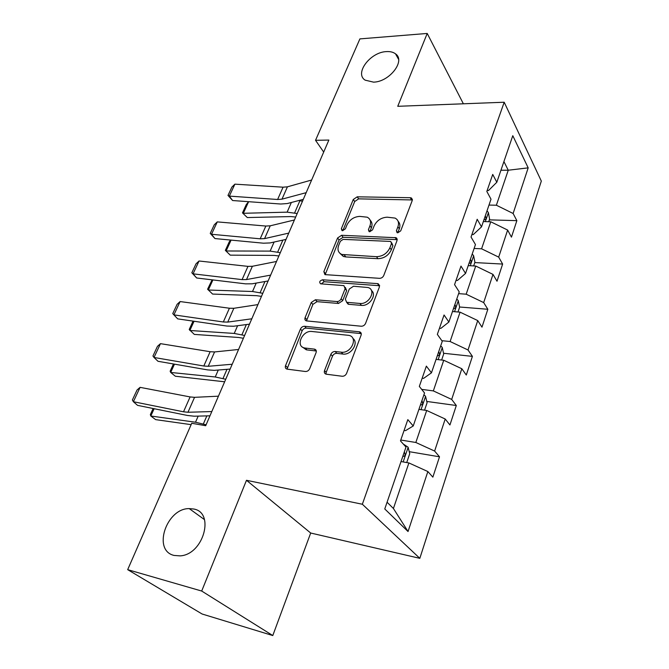 <?xml version="1.0" encoding="UTF-8"?>
<svg xmlns="http://www.w3.org/2000/svg" width="669" height="669" viewBox="0 0 669 669"><rect width="100%" height="100%" fill="white"/><g stroke="black" fill="none" stroke-linecap="round" stroke-linejoin="round"><path stroke-width="1" d="M397.787 232.812L400.706 230.872L412.213 200.575L411.427 197.999L410.231 197.715L357.229 196.82L353.274 199.479L341.374 228.673L341.993 230.579L342.587 230.705L345.388 228.823L346.943 224.993C349.678 219.624 353.951 216.756 359.771 216.388L367.239 217.199C370.417 218.914 371.328 221.774 369.965 225.788L368.427 229.676L369.071 231.599L369.714 231.742L372.583 229.827L374.113 225.93C376.831 220.469 381.188 217.559 387.2 217.182L395.103 218.094C398.298 219.867 399.234 222.752 397.921 226.749L396.408 230.713L397.077 232.653L397.787 232.812M193.667 509.009L189.243 508.607C166.472 508.172 152.164 550.528 174.099 555.437L180.153 555.88C203.568 554.626 215.117 512.379 193.667 509.009M386.389 51.605C370.266 52.107 354.219 73.473 365.149 80.155L373.528 82.136C389.458 81.978 405.866 60.728 395.546 53.863C393.247 52.115 390.194 51.362 386.389 51.605M324.532 370.567C323.955 372.499 324.532 373.703 326.246 374.197L342.177 376.254C344.167 376.304 345.639 375.342 346.592 373.377L361.076 335.236C361.594 333.505 361.093 332.359 359.562 331.824L304.629 326.28C302.781 326.288 301.393 327.2 300.465 329.031L285.554 365.617C284.961 367.498 285.471 368.669 287.11 369.137L305.407 371.504C307.314 371.546 308.752 370.609 309.705 368.686L316.077 352.622C316.638 350.807 316.136 349.653 314.564 349.159L304.638 347.98C295.062 346.4 302.405 330.051 311.946 331.49L348.884 335.37C358.592 337.218 351.225 353.784 341.299 352.203L335.186 351.501C333.237 351.484 331.799 352.429 330.862 354.336L324.532 370.567L326.179 372.374L325.979 374.138M246.485 480.292L201.695 591.045L127.679 569.654L202.13 614.017L272.785 635.55L310.692 533.026L419.823 558.339L362.347 504.242L246.485 480.292L310.692 533.026M463.374 103.787L427.215 33.45L397.746 106.304L504.2 102.232L362.347 504.242M427.215 33.45L359.905 38.894L315.534 140.306L323.687 152.055M127.679 569.654L191.727 423.268L205.701 425.718L328.864 140.064L315.534 140.306M379.507 278.329C381.455 278.271 382.869 277.334 383.755 275.511L397.043 240.531L396.065 237.712L341.6 235.287L337.586 237.98L323.855 271.647L324.933 274.616L379.507 278.329M379.44 286.867L365.575 323.378C364.664 325.268 363.217 326.221 361.243 326.229L306.41 320.894C304.997 320.384 304.562 319.305 305.106 317.65L311.277 302.497L315.4 299.762L336.95 301.552C338.832 301.518 340.237 300.59 341.14 298.775L345.112 288.707L343.933 285.63L320.551 283.807C319.013 282.05 319.707 280.712 322.625 279.784L377.483 283.614L378.211 283.756L379.44 286.867M419.823 558.339L541.321 181.082L504.2 102.232M439.508 456.802L434.624 451.065L445.211 419.02L449.936 424.974L456.308 405.506L451.684 399.426L461.819 368.744L466.293 375.025L472.406 356.376L468.016 349.979L477.733 320.576L481.973 327.158L487.835 309.27L483.679 302.58L492.986 274.39L497.017 281.231L502.636 264.063L498.689 257.122L507.637 230.061L511.451 237.144L516.853 220.653L513.115 213.478L528.184 167.86L512.789 135.69L496.816 182.252L492.727 174.417L486.831 191.443L491.004 199.195L481.513 226.875L477.189 219.273L471.043 237.043L475.45 244.545L465.549 273.429L460.983 266.086L454.56 284.643L459.218 291.868L448.882 322.032L444.057 314.99L437.342 334.383L442.268 341.299L431.455 372.825L426.354 366.119L419.329 386.414L424.547 392.979L413.233 425.969L407.831 419.63L400.472 440.888L405.991 447.068L384.767 508.958L408.04 531.529L427.859 471.545L432.851 477.139L439.508 456.802L409.236 451.675M418.928 409.361L426.697 410.473L415.834 442.485L400.773 440.026M404.093 430.426L405.531 430.652L413.233 425.969M415.834 442.485L434.624 451.065M426.697 410.473L445.211 419.02M436.063 359.395L443.748 360.257L433.345 390.905L421.687 389.375M422.172 378.194L423.594 378.37L431.455 372.825M433.345 390.905L451.684 399.426M443.748 360.257L461.819 368.744M452.478 311.528L460.071 312.155L450.112 341.516L441.833 340.68M439.474 328.228L440.879 328.362L448.882 322.032M450.112 341.516L468.016 349.979M460.071 312.155L477.733 320.576M468.225 265.618L475.734 266.036L466.176 294.193L458.616 293.641M456.041 280.378L457.429 280.47L465.549 273.429M466.176 294.193L483.679 302.58M475.734 266.036L492.986 274.39M483.336 221.556L490.762 221.774L481.588 248.801L474.112 248.458M471.913 234.518L473.284 234.568L481.513 226.875M481.588 248.801L498.689 257.122M490.762 221.774L507.637 230.061M500.947 170.219L508.256 170.219L496.373 205.224L488.989 205.074M487.149 190.523L488.504 190.54L496.816 182.252M496.373 205.224L513.115 213.478M503.916 161.564L508.256 170.219L528.184 167.86M201.695 591.045L272.785 635.55M387.075 502.235L393.422 508.49L408.893 462.94L401.024 461.551M361.143 333.614L306.26 328.119C304.42 328.128 303.032 329.039 302.104 330.871L287.026 369.121M393.422 508.49L408.04 531.529M408.893 462.94L427.859 471.545M489.348 219.858L516.853 220.653M474.806 262.574L502.636 264.063M459.595 307.004L487.835 309.27M359.721 331.866L361.109 333.722L359.562 331.824M443.539 353.257L472.406 356.376M426.772 401.442L456.308 405.506M396.408 230.713L397.796 232.77L399.301 228.815C400.38 225.737 399.987 223.229 398.114 221.288M370.183 220.235C372.123 222.141 372.524 224.667 371.387 227.82L369.857 231.7L368.427 229.676M412.372 199.947L358.643 198.86L354.695 201.52L342.846 230.671L341.374 228.673M397.227 239.669L343.072 237.278L339.066 239.962L325.167 274.683M391.507 243.549L390.813 241.559L390.144 241.417L343.164 239.368L340.345 241.25L338.681 245.356C337.168 249.738 338.23 252.773 341.859 254.471L376.496 256.687C382.643 256.428 387.108 253.459 389.893 247.789L391.507 243.549L392.912 245.59L391.649 242.772M340.028 253.417L343.356 256.444L345.781 256.938L344.284 254.964M392.912 245.59L391.306 249.821C388.53 255.483 384.081 258.435 377.943 258.694L345.781 256.938M345.329 287.402L346.642 290.647L342.679 300.69L338.497 303.458L316.989 301.652L312.875 304.378L306.486 320.911M379.649 285.73L324.172 281.708L321.22 283.907M359.939 303.45C369.229 304.663 376.664 289.894 368.042 287.519L353.508 286.24L349.318 289.025L345.355 299.118L346.634 302.296L359.939 303.45L361.461 305.382C369.413 306.461 377.249 294.711 371.42 290.53M346.667 302.304L348.725 304.32L347.186 302.396M361.461 305.382L348.725 304.32M352.847 338.389C359.22 342.695 351.166 355.448 342.904 354.052L336.791 353.349C334.851 353.324 333.413 354.261 332.476 356.176L326.179 372.374M302.447 347.069L306.293 349.795L306.929 349.904L305.273 348.081M316.303 351.008L306.929 349.904M488.713 221.715L489.608 219.106L488.37 212.491L487.007 210.844M298.892 200.508L302.472 201.269M248.617 201.687L243.324 213.294L287.135 212.157L297.187 213.528M242.487 212.876L247.313 217.559L242.487 212.876L246.251 204.63L248.559 201.687M295.673 217.049L291.04 216.572L247.313 217.559M484.113 219.29L484.632 219.716C486.095 219.574 486.355 218.395 485.41 216.179L485.234 216.012M306.185 192.664L281.983 199.161L277.61 199.487L229.316 196.109L232.62 200.533L280.729 204.02L287.285 203.552L303.3 199.354M311.637 180.02L287.427 186.818L283.062 187.186L234.894 184.159L229.316 196.109L227.995 195.415L231.9 187.077L234.894 184.159M232.62 200.533L227.995 195.415M473.669 265.919L474.915 262.248L473.61 255.65L472.197 254.044M284.593 239.711L285.78 239.979M231.089 240.104L226.122 250.984L270.142 251.109L280.303 252.69M225.353 250.39L230.261 255.148L225.353 250.39L229.25 241.852L230.663 240.071M278.881 255.993L274.206 255.416L230.261 255.148M469.178 262.833L469.646 263.21C471.219 263.093 471.52 261.88 470.533 259.58L470.349 259.421M457.989 311.988L459.628 307.163L458.24 300.582L456.768 299.018M212.909 279.935L208.31 290.02L252.522 291.508L262.783 293.315M212.09 279.843L207.599 289.234L212.608 294.067L256.754 295.69L261.462 296.375M453.632 308.175L454.034 308.501C455.731 308.401 456.066 307.163 455.037 304.78L454.845 304.621M288.749 233.105L264.573 238.616L260.182 238.808L211.504 234.275L214.966 238.565L263.461 243.198L270.042 242.939L286.039 239.393M396.876 238.365L396.073 237.721M294.41 219.976L270.226 225.813L265.836 226.047L217.283 221.891L211.504 234.275L210.242 233.406L214.281 224.767L217.283 221.891M214.966 238.565L210.242 233.406M270.636 275.118L246.51 279.567L242.094 279.617L193.048 273.838L196.669 277.986L245.54 283.848L252.146 283.807L268.11 280.963M276.514 261.47L252.372 266.279L247.965 266.371L199.036 261.002L193.048 273.838L191.836 272.776L196.025 263.82L199.036 261.002M196.669 277.986L191.836 272.776M441.632 360.022L443.698 353.96L442.226 347.403L440.695 345.89M194.052 321.254L189.845 330.486L234.242 333.438L244.611 335.478M193.04 321.112L189.21 329.499L194.311 334.408L238.641 337.477L243.399 338.28M437.417 355.44L437.76 355.699C439.575 355.632 439.951 354.361 438.881 351.886L438.688 351.735M424.564 410.164L427.09 402.746L425.526 396.232L423.929 394.777M174.475 364.153L170.687 372.449L215.251 376.973L225.729 379.273M173.463 363.978L170.135 371.245L170.687 372.449L175.345 376.229L224.633 381.798M420.508 404.737L420.776 404.937C422.733 404.896 423.151 403.591 422.039 401.024L421.838 400.873M406.727 462.555L409.746 453.674L408.09 447.201L403.273 444.024M154.138 408.717L150.809 416.009L195.515 422.223L206.094 424.798M153.117 408.508L150.349 414.571L150.809 416.009L155.651 419.63L191.125 424.648M402.855 456.216L403.064 456.358C405.13 456.317 405.598 454.979 404.469 452.336L404.243 452.177M251.803 318.795L227.744 322.098L223.321 321.981L173.898 314.873L177.695 318.87L226.942 326.054L233.565 326.246L249.487 324.156M257.916 304.604L233.832 308.292L229.417 308.225L180.112 301.56L173.898 314.873L172.753 313.61L177.101 304.32L180.112 301.56M232.21 364.237L208.243 366.294L203.811 366.01L154.021 357.472L158.001 361.293L207.616 369.898L214.264 370.35L230.119 369.071M238.574 349.477L214.573 351.944L210.141 351.71L160.468 343.649L154.021 357.472L152.95 355.992L157.458 346.341L160.468 343.649M211.805 411.56L187.964 412.263L183.515 411.795L133.374 401.718L137.555 405.355L187.521 415.482L194.186 416.202L209.966 415.817M218.437 396.182L194.545 397.336L190.105 396.926L140.08 387.351L133.374 401.718L132.378 399.995L137.061 389.977L140.08 387.351M399.301 228.815L397.921 226.749M371.387 227.82L369.965 225.788M354.695 201.52L353.274 199.479M358.643 198.86L357.229 196.82M411.56 199.822L410.231 197.715M325.402 273.579L323.855 271.647M339.066 239.962L337.586 237.98M343.072 237.278L341.6 235.287M396.466 239.535L395.07 237.487M377.943 258.694L376.496 256.687M391.306 249.821L389.893 247.789M306.728 319.506L305.106 317.65M312.875 304.378L311.277 302.497M316.989 301.652L315.4 299.762M338.497 303.458L336.95 301.552M342.679 300.69L341.14 298.775M346.642 290.647L345.112 288.707M324.172 281.708L322.625 279.784M378.955 285.588L377.483 283.614M332.476 356.176L330.862 354.336M336.791 353.349L335.186 351.501M342.904 354.052L341.299 352.203M315.96 350.941L314.313 349.118M287.26 367.39L285.554 365.617M302.104 330.871L300.465 329.031M306.26 328.119L304.629 326.28M360.683 333.647L359.136 331.749M485.343 221.615L488.403 212.658M291.349 202.49L287.135 212.157M299.904 200.717L294.611 212.959M281.983 199.161L287.427 186.818M277.61 199.487L283.062 187.186M470.257 265.735L473.644 255.817M274.098 242.036L270.142 251.109M282.87 240.096L277.685 252.079M454.535 311.695L458.282 300.749M256.202 283.087L252.522 291.508M264.957 281.524L260.141 292.654M264.573 238.616L270.226 225.813M260.182 238.808L265.836 226.047M246.51 279.567L252.372 266.279M242.094 279.617L247.965 266.371M438.136 359.629L442.268 347.571M237.604 325.719L234.242 333.438M246.343 324.565L241.927 334.768M421.027 409.662L425.568 396.399M218.286 370.024L215.251 376.973M226.983 369.321L223.011 378.512M403.148 461.928L408.132 447.369M198.183 416.11L195.515 422.223M206.846 415.892L203.343 423.987M227.744 322.098L233.832 308.292M223.321 321.981L229.417 308.225M208.243 366.294L214.573 351.944M203.811 366.01L210.141 351.71M187.964 412.263L194.545 397.336M183.515 411.795L190.105 396.926M204.497 519.637L189.243 508.607M398.582 59.332L395.546 53.863M412.388 199.538L411.427 197.999M397.227 239.427L396.065 237.712M343.356 256.444L341.859 254.471M348.173 304.211L346.634 302.296M379.649 285.688L378.211 283.756M306.293 349.795L304.638 347.98M316.203 350.982L314.564 349.159"/></g></svg>
